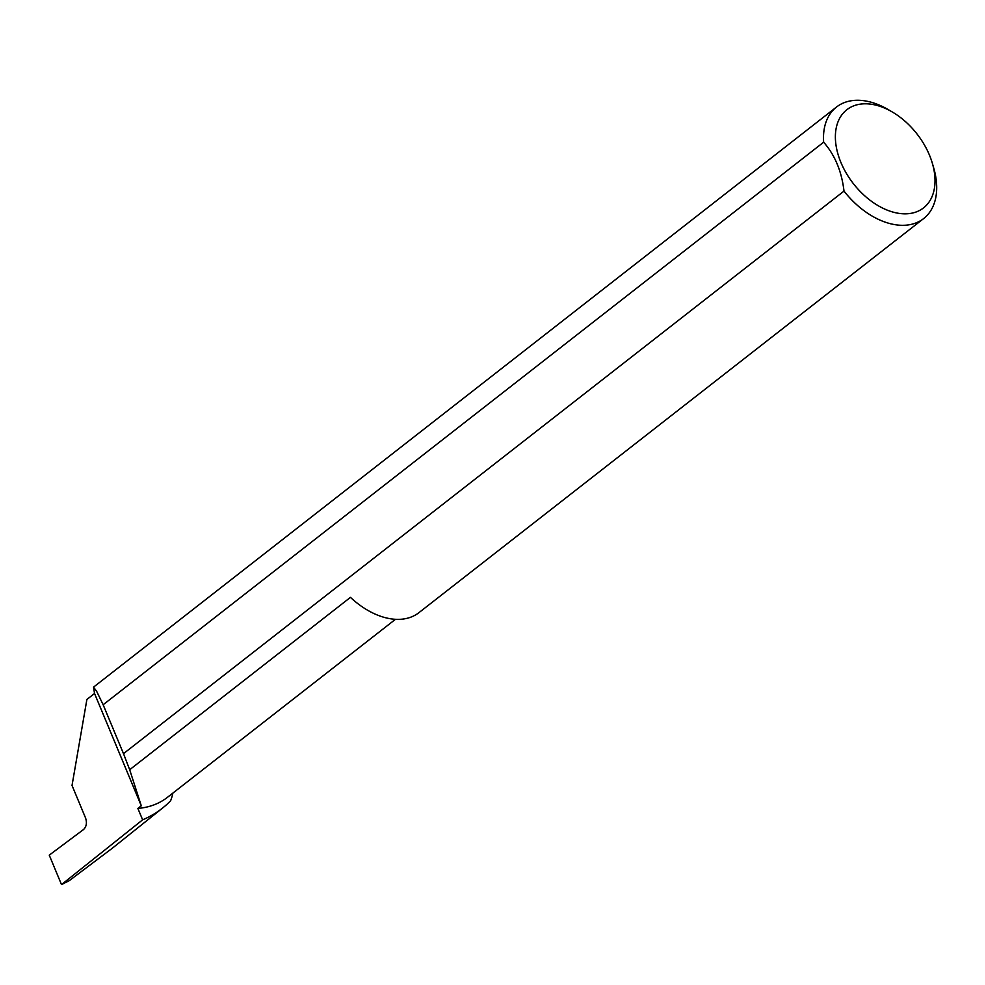 <?xml version="1.0" encoding="UTF-8"?>
<svg xmlns="http://www.w3.org/2000/svg" width="985" height="985" viewBox="0 0 985 985"><rect width="100%" height="100%" fill="white"/><g stroke="black" fill="none" stroke-linecap="round" stroke-linejoin="round"><path stroke-width="1.48" d="M395.465 619.306L167.425 797.345A118.902 77.064 -128 0 1 137.875 808.426L141.274 805.779L129.688 769.728L350.451 597.366A70.772 45.876 52 0 0 401.363 619.233A70.772 45.876 52 0 0 418.957 612.633L923.647 218.572A70.772 45.876 -128 0 1 906.065 225.171A70.772 45.876 -128 0 1 843.997 191.09C841.695 171.316 834.911 155.027 823.645 142.197A70.772 45.876 -128 0 1 836.536 107.008A70.772 45.876 -128 0 1 854.13 100.408A70.772 45.876 -128 0 1 888.002 109.47L892.151 111.896A62.277 40.36 52 0 0 862.343 103.918A62.277 40.36 52 0 0 840.931 162.5A62.277 40.36 52 0 0 908.047 213.708A62.277 40.36 52 0 0 932.401 163.448A62.277 40.36 52 0 0 892.151 111.896M836.536 107.008L93.55 687.124L94.535 693.489L86.889 699.461L72.028 785.451L85.572 818.006C87.136 822.783 86.471 826.6 83.602 829.481L49.25 855.14L61.501 884.592L69.295 880.639L112.475 848.097L162.833 807.835A200.078 129.675 -128 0 1 142.628 819.828L61.501 884.592M93.55 687.124L96.702 691.433L103.142 704.755L823.645 142.197M932.401 163.448L933.731 168.053A70.772 45.876 -128 0 1 923.647 218.572M172.831 793.134A70.772 45.876 -128 0 1 170.602 800.793A200.078 129.675 -128 0 1 162.833 807.835M843.997 191.09L123.494 753.648L129.688 769.728M142.628 819.828L137.875 808.426M94.535 693.489L141.274 805.779M123.494 753.648L103.142 704.755"/></g></svg>
